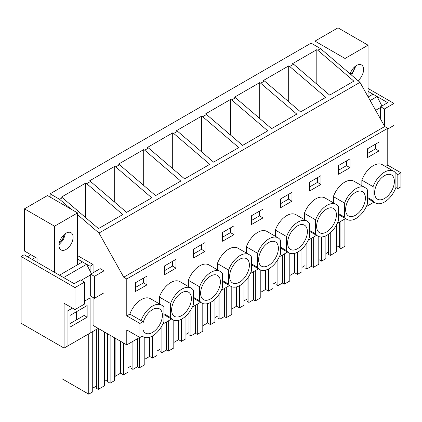 <?xml version="1.0" encoding="UTF-8"?>
<svg xmlns="http://www.w3.org/2000/svg" width="422" height="422" viewBox="0 0 422 422"><rect width="100%" height="100%" fill="white"/><g stroke="black" fill="none" stroke-linecap="round" stroke-linejoin="round"><path stroke-width="0.63" d="M367.425 197.433L373.08 200.698A18.299 10.566 120 0 0 375.348 202.924A18.299 10.566 120 0 0 395.915 187.516L395.915 173.453L397.819 174.555L397.819 188.613L400.9 186.835L400.9 172.772L397.819 174.555M395.915 187.516L397.819 188.613M385.481 166.516L387.771 165.192L400.9 172.772M395.915 173.453A18.299 10.566 120 0 0 393.647 171.232A18.299 10.566 120 0 0 373.08 186.64L373.08 200.698M379.753 179.788A13.995 8.081 120 0 0 377.5 199.195A13.995 8.081 120 0 0 389.242 194.363A13.995 8.081 120 0 0 391.495 174.961A13.995 8.081 120 0 0 379.753 179.788M387.771 165.192L387.771 128.283L384.727 126.521L359.987 82.359L320.604 48.636L311.088 43.139L50.097 193.819L50.097 197.053M374.003 202.149L366.333 206.574M345.512 218.596L337.331 223.317M316.516 235.339L308.334 240.06M287.514 252.076L279.338 256.803M258.517 268.819L250.336 273.546M229.515 285.562L221.339 290.283M200.519 302.305L192.337 307.026M171.522 319.048L162.829 324.064M139.719 337.405L126.779 344.879L126.779 329.935L139.909 337.516L139.909 323.452L126.779 315.872L126.779 278.963L123.736 277.201L98.996 233.039L77.558 214.677M361.854 185.77L361.854 180.157L373.08 186.64M393.647 171.232L382.422 164.749A18.299 10.566 120 0 0 361.854 180.157M387.771 128.283L126.779 278.963M142.33 336.118A18.299 10.566 120 0 0 143.359 336.861A18.299 10.566 120 0 0 163.926 321.453L163.926 307.395A18.299 10.566 120 0 0 161.658 305.169L150.432 298.686A18.299 10.566 120 0 0 129.865 314.095L126.779 315.872M135.573 282.677L135.573 291.465L146.988 284.871L146.988 276.083L135.573 282.677M367.562 148.739L367.562 157.527L378.977 150.934L378.977 142.145L367.562 148.739M204.987 251.385L204.987 242.597L193.571 249.191L193.571 257.979L204.987 251.385L201.468 249.355L201.468 244.633M159.374 303.851L159.374 297.056L170.599 303.539L170.599 317.602A18.299 10.566 120 0 0 172.867 319.829A18.299 10.566 120 0 0 193.434 304.42L193.434 290.357A18.299 10.566 120 0 0 191.166 288.131A18.299 10.566 120 0 0 170.599 303.539M191.166 288.131L179.941 281.648A18.299 10.566 120 0 0 159.374 297.056M175.99 268.128L164.569 274.722L164.569 265.934L175.99 259.34L175.99 268.128L172.466 266.097L172.466 261.371M280.567 198.962L280.567 207.751L291.982 201.162L291.982 192.374L280.567 198.962M275.366 236.294L275.366 230.09L286.596 236.568L286.596 250.631A18.299 10.566 120 0 0 288.864 252.857A18.299 10.566 120 0 0 309.426 237.449L309.426 223.386A18.299 10.566 120 0 0 307.163 221.165A18.299 10.566 120 0 0 286.596 236.568M307.163 221.165L295.933 214.682A18.299 10.566 120 0 0 275.366 230.09M262.985 217.905L262.985 209.117L251.57 215.705L251.57 224.493L262.985 217.905L259.467 215.869L259.467 211.148M278.161 237.902L266.936 231.425A18.299 10.566 120 0 0 246.369 246.833L257.594 253.311L257.594 267.374A18.299 10.566 120 0 0 259.862 269.6A18.299 10.566 120 0 0 280.43 254.192L280.43 240.129A18.299 10.566 120 0 0 278.161 237.902A18.299 10.566 120 0 0 257.594 253.311M246.369 253.036L246.369 246.833M349.98 167.676L349.98 158.888L338.565 165.477L338.565 174.27L349.98 167.676L346.462 165.646L346.462 160.919M333.364 202.808L333.364 196.605L344.595 203.087L344.595 217.145A18.299 10.566 120 0 0 346.858 219.371A18.299 10.566 120 0 0 367.425 203.963L367.425 189.905A18.299 10.566 120 0 0 365.157 187.679A18.299 10.566 120 0 0 344.595 203.087M365.157 187.679L353.931 181.196A18.299 10.566 120 0 0 333.364 196.605M320.984 184.419L320.984 175.631L309.563 182.22L309.563 191.008L320.984 184.419L317.46 182.388L317.46 177.662M336.16 204.422L324.935 197.939A18.299 10.566 120 0 0 304.368 213.347L315.593 219.83L315.593 233.888A18.299 10.566 120 0 0 317.861 236.114A18.299 10.566 120 0 0 338.428 220.706L338.428 206.643A18.299 10.566 120 0 0 336.16 204.422A18.299 10.566 120 0 0 315.593 219.83M304.368 219.551L304.368 213.347M188.37 286.517L188.37 280.313L199.601 286.796L199.601 300.86A18.299 10.566 120 0 0 201.864 303.086A18.299 10.566 120 0 0 222.431 287.677L222.431 273.614A18.299 10.566 120 0 0 220.163 271.388A18.299 10.566 120 0 0 199.601 286.796M220.163 271.388L208.937 264.91A18.299 10.566 120 0 0 188.37 280.313M233.988 234.648L222.568 241.236L222.568 232.448L233.988 225.854L233.988 234.648L230.465 232.612L230.465 227.891M217.372 269.774L217.372 263.571L228.597 270.054L228.597 284.117A18.299 10.566 120 0 0 230.866 286.343A18.299 10.566 120 0 0 251.433 270.935L251.433 256.871A18.299 10.566 120 0 0 249.165 254.645A18.299 10.566 120 0 0 228.597 270.054M249.165 254.645L237.934 248.168A18.299 10.566 120 0 0 217.372 263.571M93.077 297.515L93.077 325.42L126.779 344.879M98.215 328.385L90.092 333.074L90.092 297.921L84.5 301.15L90.092 297.921L90.092 333.074L64.081 348.092L64.081 303.27L74.989 309.569L74.989 287.598L84.5 282.102L80.697 279.907L74.172 283.674L24.086 254.761L21.1 256.486L74.989 287.598M380.591 107.473L380.591 119.141M93.077 272.754L93.077 264.557L90.092 266.282L90.092 271.077M67.066 346.367L67.066 311.214L72.452 308.107L67.066 311.214L67.066 346.367M64.081 348.092L21.1 323.278L21.1 256.486M320.604 48.636L317.819 50.239L316.811 49.659L292.588 63.648L293.591 64.228L289.698 66.476L288.69 65.895L288.69 101.723M288.69 65.895L263.502 80.438L264.51 81.019L260.701 83.218L259.694 82.638L234.505 97.181L235.513 97.762L231.699 99.961L230.692 99.381L205.503 113.924L206.511 114.504L202.702 116.704L201.695 116.124L176.507 130.662L177.514 131.247L173.7 133.447L172.698 132.867L147.51 147.405L148.512 147.985L144.704 150.19L143.696 149.604L118.508 164.147L119.516 164.728L115.707 166.927L114.7 166.347L89.511 180.89L90.519 181.471L86.705 183.67L85.698 183.09L61.39 197.127L62.398 197.707L59.613 199.316L50.097 193.819M359.987 82.359L98.996 233.039M317.819 50.239L353.868 81.145L329.666 95.119L293.591 64.228M289.698 66.476L325.773 97.366L300.585 111.909L264.51 81.019M260.701 83.218L296.772 114.109L271.583 128.652L235.513 97.762M231.699 99.961L267.775 130.852L242.587 145.39L206.511 114.504M202.702 116.704L238.778 147.595L213.59 162.132L177.514 131.247M173.7 133.447L209.776 164.332L184.588 178.875L148.512 147.985M144.704 150.19L180.78 181.075L155.591 195.618L119.516 164.728M115.707 166.927L151.778 197.818L126.589 212.361L90.519 181.471M86.705 183.67L122.781 214.561L98.474 228.597L62.398 197.707M71.191 209.228L59.613 199.316M384.727 126.521L123.736 277.201M378.977 150.934L375.459 148.903L375.459 144.176M375.459 148.903L367.562 153.46M368.053 88.467L393.974 103.432L384.458 108.923L380.655 106.729L387.691 102.662L368.053 91.326M393.974 103.432L393.974 125.403L387.771 128.984M316.811 49.659L316.811 84.11M380.655 106.729L380.655 119.252M384.458 108.923L384.458 126.046M336.587 224.789L336.587 251.786L330.268 255.431L330.268 232.844M336.587 247.392L339.631 245.63M340.923 221.244L340.923 248.579L339.631 247.83L339.631 221.988M340.923 248.579L344.901 246.279L344.901 218.949M321.532 236.964L321.532 261.134L318.795 259.551M321.532 261.134L325.889 258.617L325.889 235.798M325.889 253.564L328.363 252.134M330.268 255.431L328.363 254.334L328.363 234.342M306.899 242.734L306.899 268.925L305 267.822L305 245.551M306.899 268.925L311.394 266.329L311.394 238.293M313.293 237.196L313.293 267.427L311.394 266.329M313.293 267.427L318.795 264.251L318.795 236.552M289.793 275.503L294.609 272.723L294.609 253.39M294.609 272.723L297.463 274.374L297.463 252.256M297.463 274.374L301.952 271.779L301.952 248.964M301.952 267.384L305 265.628M346.462 165.646L338.565 170.203M338.428 213.59L344.595 217.145M350.756 196.531A13.995 8.081 120 0 0 348.503 215.937A13.995 8.081 120 0 0 360.24 211.105A13.995 8.081 120 0 0 362.498 191.699A13.995 8.081 120 0 0 350.756 196.531M277.903 259.477L277.903 285.662L275.999 284.565L275.999 262.294M277.903 285.662L282.392 283.072L282.392 255.036M284.296 253.938L284.296 284.17L282.392 283.072M284.296 284.17L289.793 280.994L289.793 253.295M260.796 292.246L265.612 289.466L265.612 270.133M265.612 289.466L268.466 291.111L268.466 268.993M268.466 291.111L272.955 288.521L272.955 265.707M272.955 284.127L275.999 282.371M317.46 182.388L309.563 186.946M309.426 230.333L315.593 233.888M259.694 82.638L259.694 118.466M321.759 213.274A13.995 8.081 120 0 0 319.501 232.68A13.995 8.081 120 0 0 331.244 227.848A13.995 8.081 120 0 0 333.496 208.442A13.995 8.081 120 0 0 321.759 213.274M248.906 276.22L248.906 302.405L247.002 301.308L247.002 279.037M248.906 302.405L253.395 299.815L253.395 271.779M255.299 270.681L255.299 300.912L253.395 299.815M255.299 300.912L260.796 297.737L260.796 270.038M231.799 308.988L236.61 306.208L236.61 286.876M236.61 306.208L239.464 307.854L239.464 285.736M239.464 307.854L243.958 305.264L243.958 282.45M243.958 300.87L247.002 299.114M291.982 201.162L288.463 199.126L288.463 194.405M288.463 199.126L280.567 203.689M280.43 247.07L286.596 250.631M230.692 99.381L230.692 135.209M292.757 230.016A13.995 8.081 120 0 0 290.505 249.423A13.995 8.081 120 0 0 302.247 244.591A13.995 8.081 120 0 0 304.499 225.184A13.995 8.081 120 0 0 292.757 230.016M219.904 292.958L219.904 319.148L218 318.051L218 295.78M219.904 319.148L224.393 316.558L224.393 288.521M226.297 287.419L226.297 317.655L224.393 316.558M226.297 317.655L231.799 314.48L231.799 286.781M202.797 325.731L207.613 322.951L207.613 303.618M207.613 322.951L210.467 324.597L210.467 302.479M210.467 324.597L214.956 322.007L214.956 299.193M214.956 317.613L218 315.851M259.467 215.869L251.57 220.432M251.433 263.813L257.594 267.374M201.695 116.124L201.695 151.952M263.761 246.759A13.995 8.081 120 0 0 261.508 266.166A13.995 8.081 120 0 0 273.245 261.334A13.995 8.081 120 0 0 275.497 241.927A13.995 8.081 120 0 0 263.761 246.759M190.908 309.701L190.908 335.891L189.003 334.794L189.003 312.523M190.908 335.891L195.397 333.301L195.397 305.264M197.301 304.162L197.301 334.398L195.397 333.301M197.301 334.398L202.797 331.223L202.797 303.523M173.801 342.474L178.617 339.694L178.617 320.356M178.617 339.694L181.471 341.34L181.471 319.222M181.471 341.34L185.96 338.75L185.96 315.936M185.96 334.356L189.003 332.594M230.465 232.612L222.568 237.175M222.431 280.556L228.597 284.117M172.698 132.867L172.698 168.695M234.759 263.502A13.995 8.081 120 0 0 232.506 282.909A13.995 8.081 120 0 0 244.248 278.077A13.995 8.081 120 0 0 246.501 258.67A13.995 8.081 120 0 0 234.759 263.502M161.906 325.858L161.906 352.634L160.007 351.537L160.007 328.865M161.906 352.634L166.4 350.044L166.4 322.007M168.299 320.905L168.299 351.141L166.4 350.044M168.299 351.141L173.801 347.965L173.801 320.266M144.804 359.217L149.615 356.437L149.615 337.247M149.615 356.437L152.469 358.083L152.469 335.981M152.469 358.083L156.963 355.493L156.963 332.473M156.963 351.093L160.007 349.337M201.468 249.355L193.571 253.912M193.434 297.299L199.601 300.86M143.696 149.604L143.696 185.437M205.762 280.245A13.995 8.081 120 0 0 203.51 299.652A13.995 8.081 120 0 0 215.246 294.82A13.995 8.081 120 0 0 217.504 275.413A13.995 8.081 120 0 0 205.762 280.245M132.909 341.34L132.909 369.377L131.005 368.279L131.005 342.437M132.909 369.377L137.398 366.781L137.398 338.745M139.302 337.647L139.302 367.884L137.398 366.781M139.302 367.884L144.804 364.708L144.804 337.468M114.473 375.981L115.116 376.35L115.116 338.143M115.116 376.35L120.618 373.18L120.618 341.319M120.618 373.18L123.472 374.826L123.472 342.965M123.472 374.826L127.961 372.23L127.961 344.194M127.961 367.836L131.005 366.08M172.466 266.097L164.569 270.655M163.926 313.746L170.599 317.602M114.7 166.347L114.7 202.18M176.765 296.988A13.995 8.081 120 0 0 174.508 316.389A13.995 8.081 120 0 0 186.25 311.563A13.995 8.081 120 0 0 188.502 292.156A13.995 8.081 120 0 0 176.765 296.988M77.558 255.595L93.077 264.557M103.986 270.855L100.183 268.656L90.667 274.152L90.667 296.123L94.47 298.317L103.986 292.826L103.986 270.855L94.47 276.347L94.47 298.317M129.865 314.095L142.995 321.675L139.909 323.452M90.092 266.282L77.558 259.045M139.909 337.516L142.995 335.738L142.995 321.675M90.667 274.152L94.47 276.347M161.658 305.169A18.299 10.566 120 0 0 141.09 320.578M146.988 284.871L143.469 282.84L143.469 278.114M143.469 282.84L135.573 287.398M85.698 183.09L85.698 217.662M84.5 282.102L84.5 304.077L74.989 309.569M142.995 329.645A13.995 8.081 120 0 0 145.511 333.132A13.995 8.081 120 0 0 157.253 328.305A13.995 8.081 120 0 0 159.505 308.899A13.995 8.081 120 0 0 147.763 313.725A13.995 8.081 120 0 0 142.995 323.368M61.955 346.863L61.955 378.703L88.747 394.169L92.724 391.874L92.724 331.56M96.374 386.072L92.724 388.182M104.593 332.067L104.593 385.724L98.279 389.369L96.374 388.272L96.374 329.45M98.279 389.369L98.279 328.421M107.642 379.573L104.593 381.33M114.473 337.769L114.473 380.681L110.116 383.197L107.642 381.768L107.642 333.823M110.116 383.197L110.116 335.253M88.747 394.169L88.747 333.855M368.053 96.759L368.053 45.186L337.99 27.831L314.965 41.124L314.965 45.381M368.174 96.97L373.001 94.185L377.104 96.554L370.178 100.552M381.936 105.985L377.104 96.554M368.053 45.186L345.027 58.479L345.027 69.551M345.027 58.479L314.965 41.124M350.133 73.919A9.959 5.75 -60 0 1 361.522 64.962A9.959 5.75 -60 0 1 363.585 69.519A9.959 5.75 -60 0 1 358.025 80.676M380.655 107.436L375.654 110.321M350.719 74.42A8.071 4.663 120 0 0 354.575 66.913M351.595 75.174L355.946 65.827M77.558 264.758L77.558 212.904L47.491 195.544L24.465 208.837L24.465 251.027L37.025 258.275L37.025 262.231M82.501 261.898L86.61 264.272L63.585 277.565L59.481 275.191L82.501 261.898M91.437 273.704L86.61 264.272M87.143 317.202L87.143 305.554L70.02 315.445L70.02 327.087L87.143 317.202L84.12 315.456L70.02 323.6M77.558 212.904L54.533 226.197L54.533 272.338M54.533 226.197L24.465 208.837M30.938 254.761L27.514 256.74L32.077 259.372L35.506 257.399M76.509 319.85L76.509 311.694M59.006 245.367A9.959 5.75 -60 0 1 63.347 235.349A9.959 5.75 -60 0 1 71.023 232.68A9.959 5.75 -60 0 1 73.085 237.238A9.959 5.75 -60 0 1 68.739 247.255A9.959 5.75 -60 0 1 61.063 249.924A9.959 5.75 -60 0 1 59.006 245.367M90.667 274.859L81.309 280.261M59.286 242.935A8.071 4.663 120 0 0 64.075 234.632M59.027 244.665L63.411 239.78L65.447 233.545M367.425 198.351L375.348 202.924M338.428 214.503L346.858 219.371M309.426 231.245L317.861 236.114M280.43 247.988L288.864 252.857M251.433 264.731L259.862 269.6M222.431 281.474L230.866 286.343M193.434 298.217L201.864 303.086M163.926 314.664L172.867 319.829M142.203 336.197L143.359 336.861"/></g></svg>
